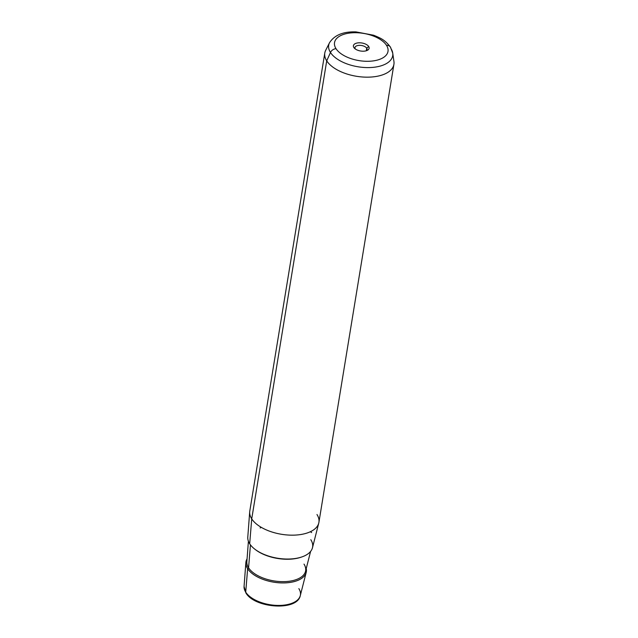 <?xml version="1.0" encoding="UTF-8"?>
<svg xmlns="http://www.w3.org/2000/svg" width="638" height="638" viewBox="0 0 638 638"><rect width="100%" height="100%" fill="white"/><g stroke="black" fill="none" stroke-linecap="round" stroke-linejoin="round"><path stroke-width="0.96" d="M366.714 48.193L366.3 50.753L366.714 48.193L368.692 46.51A7.967 4.059 -170.7 0 1 367.217 50.41A7.967 4.059 -170.7 0 1 354.537 48.336A7.967 4.059 -170.7 0 1 353.843 47.499L355.302 48.951A6.125 3.118 -170.7 0 1 354.967 47.579A6.125 3.118 -170.7 0 1 360.215 45.354A6.125 3.118 -170.7 0 1 366.714 48.193A6.125 3.118 9.3 0 0 358.955 45.362A6.125 3.118 9.3 0 0 355.302 48.951A6.125 3.118 9.3 0 0 355.326 48.982A6.125 3.118 -170.7 0 1 355.302 48.951L353.843 47.499A7.967 4.059 -170.7 0 1 358.596 42.826A7.967 4.059 -170.7 0 1 368.692 46.51L366.714 48.193A6.125 3.118 -170.7 0 1 367.057 49.557A6.125 3.118 -170.7 0 1 366.268 50.777A6.125 3.118 9.3 0 0 366.714 48.193M318.753 523.12L312.476 547.763A32.809 16.7 -170.7 0 1 283.782 558.928A32.809 16.7 -170.7 0 1 249.681 543.767L251.723 518.854A35.018 17.824 9.3 0 0 288.121 535.035A35.018 17.824 9.3 0 0 318.753 523.12A35.018 17.824 9.3 0 0 316.982 514.523M249.697 511.812A35.018 17.824 9.3 0 0 251.723 518.854L249.681 543.767A32.809 16.7 -170.7 0 1 247.783 537.172L249.697 511.812M251.723 518.854L326.72 60.849A35.018 17.824 9.3 0 0 363.883 77.086A35.018 17.824 9.3 0 0 393.909 64.35L318.912 522.347A35.018 17.824 -170.7 0 1 288.886 535.083A35.018 17.824 -170.7 0 1 251.723 518.854A35.018 17.824 -170.7 0 1 249.793 511.03L324.79 53.034A35.018 17.824 9.3 0 0 326.72 60.849L251.723 518.854M245.869 562.533A30.6 15.575 9.3 0 0 247.64 568.681A30.6 15.575 -170.7 0 1 247.073 558.864A30.6 15.575 9.3 0 0 245.869 562.533L244.067 586.418L245.893 592.909C254.538 608.181 297.244 611.435 300.291 595.629A28.511 14.514 -170.7 0 1 275.353 605.326A28.511 14.514 -170.7 0 1 245.718 592.152L247.64 568.681A30.6 15.575 9.3 0 0 279.444 582.821A30.6 15.575 9.3 0 0 306.2 572.414A30.6 15.575 9.3 0 0 306.232 568.546A30.6 15.575 -170.7 0 1 283.12 582.933A30.6 15.575 -170.7 0 1 247.64 568.681L245.718 592.152A28.511 14.514 -170.7 0 1 244.067 586.418A28.511 14.514 9.3 0 0 245.718 592.152A1.842 1.443 147.4 0 0 245.893 592.909A1.842 1.443 -32.6 0 1 245.718 592.152A28.511 14.514 9.3 0 0 275.353 605.326A28.511 14.514 9.3 0 0 300.291 595.629A28.511 14.514 9.3 0 0 298.855 588.627M330.476 52.491A32.434 16.508 9.3 0 0 367.408 67.596A32.434 16.508 9.3 0 0 392.721 53.082A32.434 16.508 9.3 0 0 390.919 48.48A5.527 4.33 147.4 0 0 390.4 47.053A5.527 4.33 147.4 0 0 386.508 45.33A27.091 13.789 -170.7 0 1 370.351 61.2A27.091 13.789 -170.7 0 1 336.019 48.679A27.091 13.789 -170.7 0 1 352.184 32.809A27.091 13.789 -170.7 0 1 386.508 45.33A27.091 13.789 9.3 0 0 352.184 32.809A27.091 13.789 9.3 0 0 336.019 48.679A5.527 4.33 147.4 0 0 330.476 52.491L326.72 60.849L330.476 52.491A32.434 16.508 -170.7 0 1 329.519 42.73A32.434 16.508 9.3 0 0 330.476 52.491A5.527 4.33 -32.6 0 1 336.019 48.679A27.091 13.789 9.3 0 0 370.351 61.2A27.091 13.789 9.3 0 0 386.508 45.33A5.527 4.33 -32.6 0 1 390.4 47.053C384.682 39.484 380.24 38.025 373.716 35.25L356.02 31.9C343.34 31.445 334.503 35.058 329.519 42.73L325.683 50.314A35.018 17.824 -170.7 0 0 326.72 60.849A35.018 17.824 -170.7 0 0 366.603 77.166A35.018 17.824 -170.7 0 0 393.933 61.487L392.721 53.082A32.434 16.508 -170.7 0 1 367.408 67.596A32.434 16.508 -170.7 0 1 330.476 52.491M368.692 46.51A7.967 4.059 9.3 0 0 358.596 42.826A7.967 4.059 9.3 0 0 353.843 47.499A7.967 4.059 9.3 0 0 363.939 51.184A7.967 4.059 9.3 0 0 368.692 46.51M249.681 543.767A32.809 16.7 9.3 0 0 291.247 558.936A32.809 16.7 9.3 0 0 310.818 539.716M301.583 557.03A31.82 16.197 -170.7 0 1 255.152 549.422A31.82 16.197 9.3 0 0 301.583 557.03M248.565 567.788A29.747 15.145 -170.7 0 1 246.85 561.807A29.747 15.145 9.3 0 0 248.565 567.788L250.447 544.86L248.565 567.788A0.925 0.718 -32.6 0 1 247.64 568.681A0.925 0.718 147.4 0 0 248.565 567.788A29.747 15.145 9.3 0 0 279.484 581.537A29.747 15.145 9.3 0 0 305.506 571.417A29.747 15.145 -170.7 0 1 279.484 581.537A29.747 15.145 -170.7 0 1 248.565 567.788M310.594 551.423L305.506 571.417A29.747 15.145 9.3 0 0 304.007 564.112M261.341 527.387L260.129 527.945M310.299 531.757L311.663 532.555M300.291 595.629L306.2 572.414M392.721 53.082L390.4 47.053M246.85 561.807L248.405 541.239"/></g></svg>
